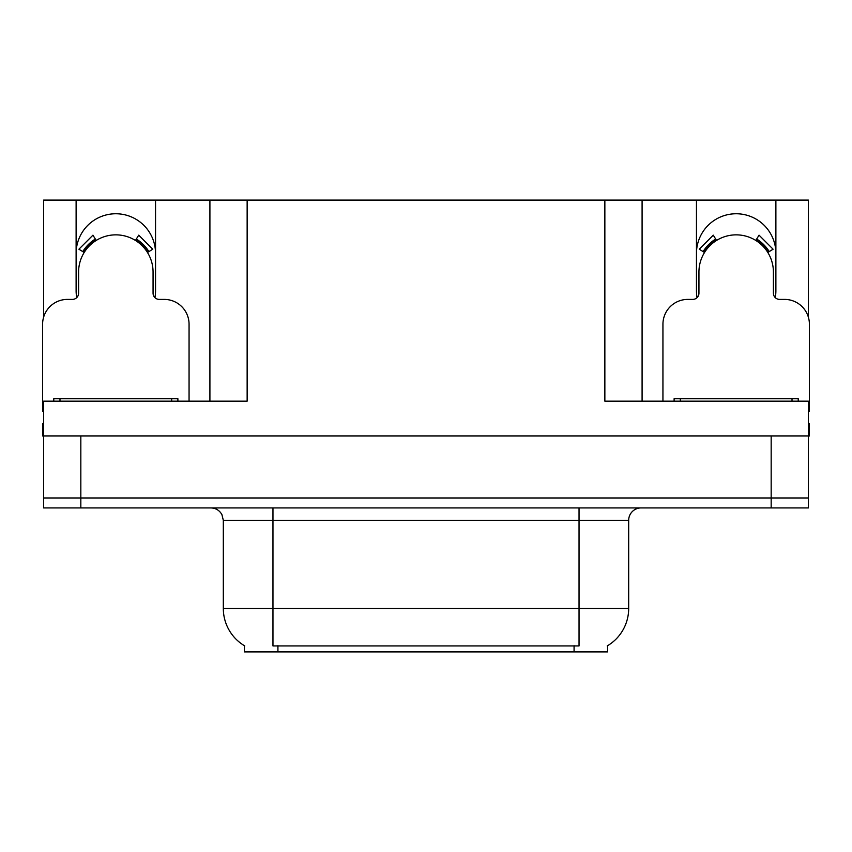 <?xml version="1.0" encoding="UTF-8"?>
<svg xmlns="http://www.w3.org/2000/svg" width="852" height="852" viewBox="0 0 852 852"><rect width="100%" height="100%" fill="white"/><g stroke="black" fill="none" stroke-linecap="round" stroke-linejoin="round"><path stroke-width="1.28" d="M775.277 297.636A39.714 39.714 0 0 0 775.884 290.713L775.884 200.103L808.41 200.103L808.41 317.274M154.936 297.636A39.714 39.714 0 0 0 155.543 290.713L155.543 200.103L209.911 200.103L209.911 401.175M607.582 645.709L607.582 651.897L244.417 651.897L244.417 645.709M76.116 253.481A39.714 39.714 0 0 1 115.829 213.756A39.714 39.714 0 0 1 155.543 253.481M80.834 507.92L808.41 507.92L808.41 497.983L43.59 497.983L43.59 435.926L80.834 435.926L80.834 497.983L43.59 497.983L43.59 507.92L80.834 507.92L80.834 497.983L808.41 497.983L808.41 435.926L80.834 435.926M209.911 200.103L604.856 200.103L604.856 401.175L808.41 401.175L808.41 435.926L809.4 435.926L809.4 423.519L808.41 423.519M43.59 423.519L42.6 423.519L42.6 435.926L43.59 435.926L43.59 401.175L247.144 401.175L247.144 200.103M76.723 297.636A39.714 39.714 0 0 1 76.116 290.713L76.116 200.103L43.59 200.103L43.59 317.274M604.856 200.103L642.088 200.103L642.088 401.175M642.088 200.103L696.457 200.103L696.457 290.713A39.714 39.714 0 0 0 697.064 297.636M775.884 200.103L696.457 200.103M76.116 200.103L155.543 200.103M775.884 253.481A39.714 39.714 0 0 0 736.171 213.756A39.714 39.714 0 0 0 696.457 253.481M244.79 645.933A43.441 43.441 0 0 1 223.32 608.456L272.959 608.456L272.959 645.933L579.041 645.933L579.041 608.456L628.68 608.456L628.68 520.327A12.407 12.407 0 0 1 641.098 507.92M223.32 608.456L223.32 520.327L221.914 514.608C219.486 510.327 215.822 508.101 210.902 507.92M607.21 645.933A43.441 43.441 0 0 0 628.68 608.456M808.41 507.92L808.41 497.983M189.059 401.175L189.059 324.229A24.825 24.825 0 0 0 164.234 299.403L159.271 299.403A6.209 6.209 0 0 1 153.062 293.195L153.062 272.097A37.232 37.232 0 0 0 115.829 234.854A37.232 37.232 0 0 0 78.597 272.097L78.597 293.195A6.209 6.209 0 0 1 72.388 299.403L67.425 299.403A24.825 24.825 0 0 0 42.6 324.229L42.6 411.101A24.825 24.825 0 0 1 43.59 411.122M135.447 240.445L138.716 235.173L152.753 249.21L147.481 252.48M84.178 252.48L78.906 249.21L92.943 235.173L96.212 240.445M808.41 411.122A24.825 24.825 0 0 1 809.4 411.101L809.4 324.229A24.825 24.825 0 0 0 784.575 299.403L779.612 299.403A6.209 6.209 0 0 1 773.403 293.195L773.403 272.097A37.232 37.232 0 0 0 736.171 234.854A37.232 37.232 0 0 0 698.938 272.097L698.938 293.195A6.209 6.209 0 0 1 692.729 299.403L687.766 299.403A24.825 24.825 0 0 0 662.941 324.229L662.941 401.175M755.788 240.445L759.057 235.173L773.094 249.21L767.822 252.48M704.519 252.48L699.247 249.21L713.284 235.173L716.553 240.445M53.772 401.175L53.772 398.693L177.887 398.693L177.887 401.175M674.113 401.175L674.113 398.693L798.228 398.693L798.228 401.175M771.167 435.926L771.167 507.92M574.078 651.897L574.078 645.709M277.922 651.897L277.922 645.709M579.041 507.92L579.041 520.327L223.32 520.327M628.68 520.327L579.041 520.327L579.041 608.456L272.959 608.456L272.959 507.92M148.898 251.596A38.904 38.904 0 0 0 136.32 239.029M95.339 239.029A38.904 38.904 0 0 0 82.761 251.596M147.833 252.267A37.648 37.648 0 0 0 135.66 240.094M95.999 240.094A37.648 37.648 0 0 0 83.826 252.267M769.239 251.596A38.904 38.904 0 0 0 756.661 239.029M715.68 239.029A38.904 38.904 0 0 0 703.102 251.596M768.174 252.267A37.648 37.648 0 0 0 756.001 240.094M716.34 240.094A37.648 37.648 0 0 0 704.167 252.267M171.678 398.693L171.678 401.175M59.981 398.693L59.981 401.175M792.019 398.693L792.019 401.175M680.322 398.693L680.322 401.175"/></g></svg>
